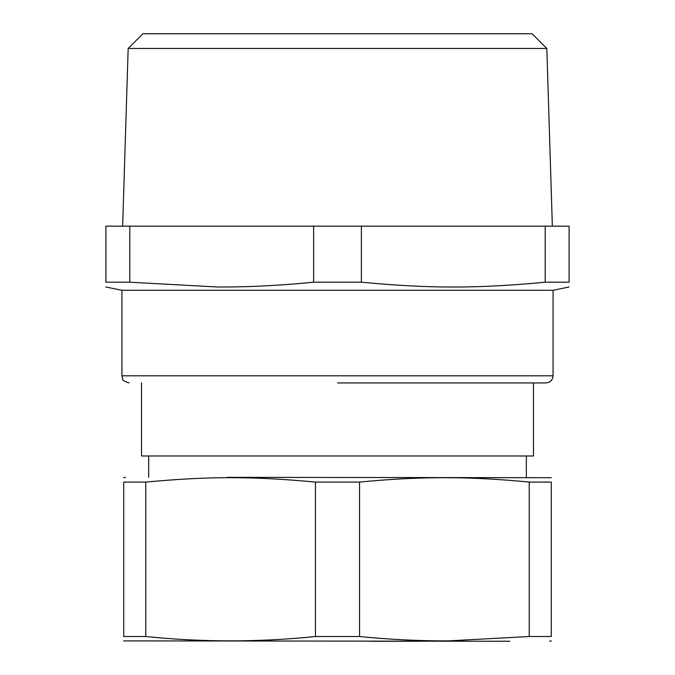 <?xml version="1.0" encoding="UTF-8"?>
<svg xmlns="http://www.w3.org/2000/svg" width="675" height="675" viewBox="0 0 675 675"><rect width="100%" height="100%" fill="white"/><g stroke="black" fill="none" stroke-linecap="round" stroke-linejoin="round"><path stroke-width="1.01" d="M361.387 282.209L313.613 282.209L313.613 226.159L361.387 226.159L361.387 282.209C429.376 288.63 477.225 288.63 545.214 282.209L569.101 282.209C569.101 288.63 569.101 288.63 569.101 282.209C569.101 288.63 569.101 288.63 569.101 282.209L569.101 226.159L545.214 226.159L545.214 282.209M129.786 282.209L105.899 282.209C105.899 288.63 105.899 288.63 105.899 282.209C105.899 288.63 105.899 288.63 105.899 282.209L105.899 226.159L129.786 226.159L129.786 282.209L216.97 286.968C246.544 287.221 278.758 285.635 313.613 282.209M105.899 286.985L121.939 290.292L553.061 290.292L569.101 286.985M361.387 226.159L545.214 226.159M129.786 226.159L313.613 226.159M128.174 48.457L142.881 33.75L532.119 33.75L546.826 48.457L128.174 48.457L122.648 226.159M337.5 382.927L545.94 382.927C550.268 382.506 552.639 380.135 553.061 375.806L121.939 375.806L122.664 378.937C122.2 379.991 124.335 381.324 129.06 382.927M141.531 382.927L141.531 455.971L533.469 455.971L533.469 382.927M551.281 477.714L227.197 477.352M145.766 482.085L145.766 636.517L123.719 636.517C123.719 642.313 123.719 642.313 123.719 636.517L123.719 482.085C123.719 476.204 123.719 476.204 123.719 482.085C123.719 476.204 123.719 476.204 123.719 482.085L145.766 482.085C208.668 476.204 252.551 476.204 315.453 482.085L359.547 482.085C391.778 478.946 421.521 477.495 448.765 477.723C473.344 477.799 500.167 479.25 529.234 482.085L551.281 482.085C551.281 476.204 551.281 476.204 551.281 482.085C551.281 476.204 551.281 476.204 551.281 482.085L551.281 636.517L529.234 636.517L529.234 482.085M359.547 482.085L359.547 636.517L315.453 636.517L315.453 482.085M529.234 636.517L448.765 640.87C419.335 640.997 389.602 639.546 359.547 636.517M551.281 636.517C551.281 642.313 551.281 642.313 551.281 636.517C551.281 642.313 551.281 642.313 551.281 636.517M145.766 636.517C202.323 642.313 258.879 642.313 315.453 636.517M123.719 640.887L509.827 641.25M420.12 641.25L369.714 641.25M121.939 290.292L121.939 375.806M553.061 290.292L553.061 375.806M546.826 48.457L552.352 226.159M148.66 477.352L148.66 455.971M526.34 477.352L526.34 455.971M125.499 477.352L123.719 477.714M549.501 641.25L551.281 640.887"/></g></svg>

